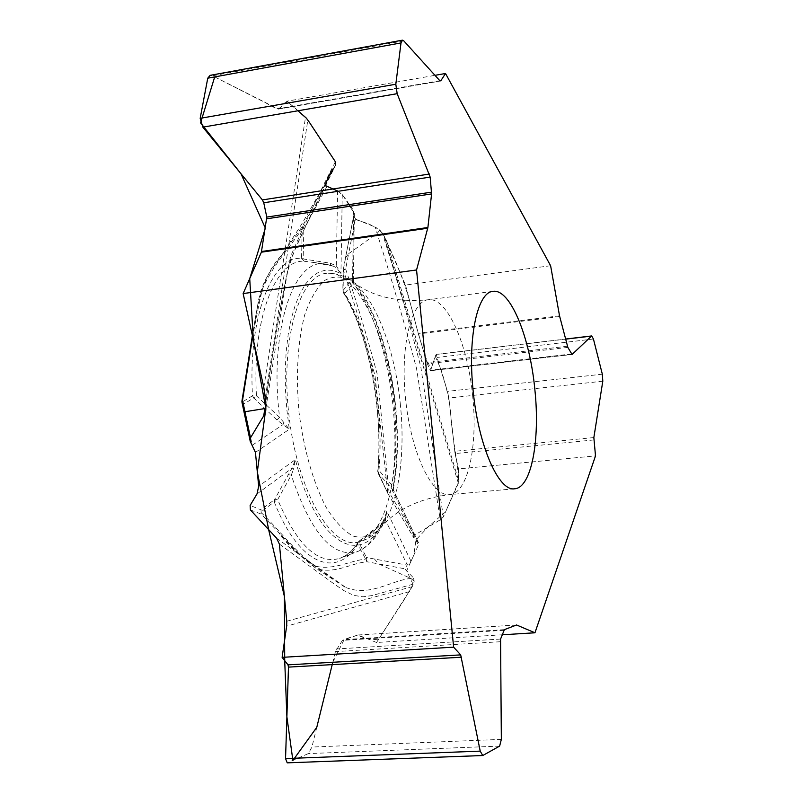 <?xml version="1.0" encoding="UTF-8"?>
<svg xmlns="http://www.w3.org/2000/svg" width="803" height="803" viewBox="0 0 803 803"><rect width="100%" height="100%" fill="white"/><g stroke="black" fill="none" stroke-linecap="round" stroke-linejoin="round"><path stroke-width="0.6" stroke-dasharray="4.01 3.01" d="M502.186 634.792L376.557 642.49L412.27 586.632L414.238 581.181L413.374 577.769L410.825 578.441C390.519 580.459 369.651 597.502 344.999 587.164M414.238 581.181L410.825 578.441L378.785 563.947L374.439 558.998L407.161 565.141L404.662 568.755L413.374 577.769M250.395 509.945L261.126 514.061L302.882 557.683L316.342 568.584C335.182 574.356 350.981 563.054 367.031 561.769L366.449 557.493L358.901 542.577L380.943 525.242L381.154 524.148C374.65 539.034 366.529 548.278 356.773 551.872L339.709 558.396C347.016 555.796 353.521 550.075 359.212 541.252L381.154 524.148L385.721 517.172L386.785 511.21L385.42 520.083L407.322 565.041L411.026 561.277L418.363 545.157L418.564 542.828L413.314 537.107L414.328 535.28L440.255 519.812L443.346 516.901L458.352 483.225L458.533 468.902L595.505 455.893M550.617 265.733L405.515 285.065L383.844 235.309L379.919 230.14L375.182 227.018L377.109 233.412C391.462 278.611 404.602 323.599 416.516 368.396L440.255 519.812M345.441 258.044L353.872 215.405L353.591 216.258L355.388 219.099L375.182 227.018M353.38 280.598L354.344 213.457L342.249 194.426L337.601 190.973L326.891 186.587L325.195 184.299L335.865 164.635L335.393 161.784L307.84 119.988L287.133 101.158L434.975 75.331M503.882 630.315L342.429 640.352L335.413 651.604L311.925 747.051L308.342 753.595L287.223 762.85M376.557 642.49L357.967 634.982L342.429 640.352M567.841 347.378L427.337 363.789L430.458 370.795L435.969 354.504L565.583 339.157M593.839 439.954L455.02 453.575L448.867 398.047L447.442 391.352L436.069 354.384M455.02 453.575L458.533 468.902M405.515 285.065L418.152 333.235L427.337 363.789M440.014 80.872L278.46 109.108L212.484 75.793L210.115 75.341M279.103 108.776L287.133 101.158M394.173 406.278C401.139 472.545 385.791 536.916 358.048 542.155C331.037 549.282 297 490.191 288.769 413.746C280.187 337.33 300.573 272.207 328.477 273.251C357.957 272.177 387.969 337.039 394.173 406.278M344.748 587.033C329.521 576.835 313.602 565.442 296.98 552.865C288.387 544.906 282.194 538.01 278.4 532.158C291.067 546.833 303.594 558.918 315.96 568.394M296.849 552.775L276.583 538.171M374.439 558.998L366.449 557.493L365.325 559.119C349.757 560.755 333.918 570.401 315.83 566.235C297.772 554.993 280.197 530.713 260.744 512.133L274.235 501.885C298.716 564.941 336.527 579.354 357.767 544.193L367.031 561.769L404.662 568.755M241.944 402.162L243.53 404.18L253.718 397.917L276.915 419.979L289.301 429.274L279.595 417.329L256.448 395.809L252.493 395.759L242.295 401.992C247.856 361.199 254.551 323.559 262.37 289.07C274.455 262.2 289.853 248.197 302.219 228.524L301.537 258.315C272.016 256.348 247.916 316.964 252.493 395.759L253.718 397.917L256.448 395.809C251.961 318.801 275.379 259.419 304.196 261.226L301.537 258.315L303.163 258.937L304.196 261.226L325.125 264.036L331.037 265.422L312.789 262.22L333.626 266.275M411.026 561.277L386.785 511.21C368.376 571.134 317.647 551.069 295.414 459.557L291.89 468.32L293.476 469.394L295.414 459.557L258.676 486.247M265.783 409.008L265.853 408.356M244.002 411.889L245.166 411.889L252.202 445.003M257.01 493.935L291.89 468.32L274.546 499.617L277.667 499.586L274.235 501.885L274.546 499.617L261.045 509.835L261.126 514.061L261.045 509.835L250.124 505.428M279.394 544.093L333.757 583.721L343.885 590.617L353.651 595.364L362.996 596.81L371.95 595.575L413.394 584.112M359.212 541.252L357.937 542.326C352.898 550.326 346.816 555.676 339.709 558.396C317.757 564.65 297.08 545.046 277.667 499.586L291.288 475.115L293.476 469.394M255.444 452.38L289.301 429.274L286.822 409.5L285.446 389.696L285.236 370.303L286.159 351.734L288.207 334.379L291.298 318.6L295.363 304.698L300.302 292.924L305.983 283.459L312.297 276.443L319.082 271.946L326.209 269.989L333.546 270.531L340.944 273.502L335.784 267.449L333.757 266.325M359.142 541.122L357.937 542.326L357.767 544.193L358.851 541.312L380.692 524.138L384.547 519.782M288.006 474.673L291.288 475.115C310.42 532.309 332.251 557.894 356.773 551.872C369.109 547.154 378.785 535.501 385.821 516.901M276.915 419.979L279.595 417.329C268.784 331.338 293.496 257.562 325.125 264.036L333.677 266.295M252.353 445.173L283.047 424.576L283.911 422.047M379.919 230.14L377.109 233.412L348.622 253.698L355.388 219.099M414.328 535.28L389.003 492.119L377.149 373.857C367.684 338.585 357.184 303.624 345.631 268.975L348.622 253.698L345.461 257.984L353.641 215.997M417.921 541.824L393.42 490.342L378.223 473.318L378.956 470.488L391.794 484.821L393.229 487.551L393.36 488.957L392.346 490.563L393.611 490.452M390.991 488.073L391.794 484.821C402.534 418.634 384.757 323.107 353.169 283.399L351.112 280.227L352.999 279.474L353.872 282.184L344.808 293.416C370.183 334.901 384.386 410.313 378.956 470.488L377.721 471.431L377.972 472.907L387.979 493.674L377.952 471.923C383.503 410.534 369.029 333.687 343.092 291.288L343.433 270.38C355.067 305.15 365.596 340.291 375.021 375.804L387.708 492.279L389.003 492.119L387.879 493.554L413.354 537.177M443.346 516.901L420.802 366.871C409.349 322.304 396.501 277.647 382.268 232.92M353.962 282.234L352.517 282.897L353.561 211.319M343.433 270.38L345.631 268.975L343.232 269.306L342.951 290.535L344.808 293.416L343.232 292.443L342.831 290.887L343.232 292.443C368.738 333.928 383.292 410.624 377.721 471.431L387.889 493.564M393.42 490.342L393.229 487.551M380.943 525.242L385.42 520.083L384.547 519.732L385.701 517.242M264.839 408.566C271.896 354.966 280.247 305.893 289.893 261.356C305.22 226.085 320.427 194.065 335.513 165.318M325.195 184.299L302.259 226.607L281.813 255.153C266.887 269.848 257.171 297.08 252.664 336.828M353.36 280.879L352.517 282.897C386.885 318.339 406.559 424.255 392.346 490.563L418.363 545.157M342.249 194.426L340.944 273.502L336.316 265.843L335.784 267.449M337.601 190.973L336.316 265.843L330.163 263.173L303.163 258.937L303.835 229.166L302.219 228.524L302.259 226.607L303.835 229.166L326.891 186.587M335.393 161.784C320.718 189.819 305.813 221.317 290.656 256.298C281.14 300.262 272.869 348.924 265.833 402.283M241.974 401.45L243.53 404.18L245.166 411.889M330.163 263.173L330.896 265.402L333.797 266.345M332.793 662.274L344.286 639.329L356.913 635.303L367.684 638.887L378.303 639.8L402.474 602.521L413.184 584.584L406.659 570.823L413.826 555.124L415.984 539.867L428.722 526.316L445.595 511.862L458.804 481.198C458.081 465.098 452.26 435.658 450.884 416.747C450.312 403.949 446.97 388.08 440.867 369.139L435.326 356.432L431.04 369.179L424.787 355.458L416.366 326.44C405.043 279.394 395.718 261.507 383.382 234.617M382.971 233.984C378.625 228.494 371.428 224.338 361.4 221.508C349.185 218.667 357.004 211.58 350.138 206.21M349.084 204.635C346.705 199.847 343.102 195.39 338.274 191.275M333.195 168.771L335.584 165.217M298.033 110.764C292.182 105.665 285.838 98.428 282.515 105.534C277.798 113.143 267.66 102.583 259.811 99.943L214.702 76.917M472.716 396.562C467.958 344.417 446.93 296.528 428.119 299.77C410.905 301.306 399.814 347.789 405.766 400.878C411.497 453.986 432.415 496.927 449.55 494.638C467.788 493.664 478.016 446.488 472.716 396.562M500.57 639.058L336.497 648.975M500.209 641.738L335.413 651.604M516.369 625.045L358.148 635.012M516.449 625.015L357.837 635.002M504.384 629.642L343.162 639.68M501.343 739.382L311.925 747.051M499.637 746.097L308.342 753.595M483.155 755.402L287.725 762.73M571.485 353.952L430.117 370.273M571.866 354.414L430.528 370.715M593.849 437.565L454.618 451.296M559.53 315.82L418.152 333.235M559.691 316.553L418.353 333.948M567.43 346.244L426.955 362.685M593.437 339.017L437.394 357.415M602.33 374.188L447.442 391.352M602.802 381.194L448.867 398.047M439.833 80.701L277.326 108.887M403.758 40.833L212.484 75.793M400.466 405.485C395.237 349.556 374.7 295.574 351.011 280.588C341.998 275.971 333.275 275.881 324.864 280.337C316.884 287.514 310.169 299.007 304.708 314.836C297.602 342.369 295.725 374.961 299.067 412.612C303.986 450.092 312.899 481.479 325.807 506.793C334.58 521.037 343.634 530.793 352.979 536.043C362.163 538.552 370.645 536.555 378.454 530.07C397.294 511.21 405.856 458.613 400.466 405.485M286.761 621.231L412.27 586.632M409.57 591.57L286.651 626.169M387.979 493.674L413.495 537.358M458.352 483.225L383.844 235.309M386.384 239.997L458.804 481.198M343.162 269.969L342.831 290.887L351.112 280.227M345.32 259.228L343.293 269.617M265.351 397.264L307.84 119.988M263.836 387.608L305.501 117.338M492.932 291.369L428.119 299.77C402.504 302.209 380.662 298.395 362.585 288.347L351.011 280.588C344.106 275.82 336.587 273.381 328.477 273.251M514.633 488.776L449.55 494.638C424.014 497.82 403.518 506.271 388.06 520.003L378.454 530.07C372.733 536.233 365.937 540.258 358.048 542.155M357.957 634.982L516.56 624.985M430.428 370.795L572.067 354.464M436.18 354.374L565.553 339.047M278.41 109.108L440.466 81.023M344.818 586.933L315.96 568.404M250.345 441.871L250.094 440.676M345.23 587.073L296.99 552.876M418.554 542.788L393.54 490.231M393.319 489.178C406.248 422.348 387.779 321.08 353.862 282.104M345.461 257.904L343.222 270.561M393.35 489.027L393.42 489.87M326.67 180.765L302.319 223.154L281.823 255.153C267.339 275.469 269.758 272.006 265.442 279.866C263.625 284.081 262.772 284.342 258.696 299.378L252.393 335.594M354.344 213.417L353.36 281.09M265.883 408.346L287.032 274.174C293.517 247.896 304.648 229.287 308.573 220.393L335.845 164.705M282.174 254.661L281.813 255.163M353.932 282.174L353.42 281.201"/><path stroke-width="1.2" d="M460.681 654.887L480.224 751.126L482.733 755.533L499.637 746.097L501.343 739.382L500.57 639.058L504.384 629.642L516.56 624.985L534.959 632.784L595.505 455.893L593.849 437.565L602.802 381.194L602.33 374.188L593.437 339.017L591.67 335.945L572.067 354.464L567.841 347.378L559.53 315.82L550.617 265.733L445.524 73.495L440.837 80.732L439.833 80.701L403.758 40.833L402.413 40.17L401.008 42.92L395.819 84.235L397.164 93.68L430.167 177.092L431.582 193.914L427.899 227.5L416.556 269.969L453.635 647.168L460.681 654.887L288.026 664.854L288.478 667.122L285.547 758.584L287.223 762.85M416.556 269.969L243.138 293.557L263.836 387.608L265.833 402.283L265.773 409.118L263.725 415.834L264.839 408.566L244.002 411.889M288.026 664.854L282.124 657.356L286.651 626.169L286.761 621.231L279.394 544.093L276.583 538.171L250.395 509.945L250.124 505.428L257.01 493.935L258.676 486.247L255.444 452.38L250.255 441.449L250.506 437.816L263.725 415.834M282.124 657.356L453.635 647.168M534.959 632.784L502.186 634.792M473.067 390.007C478.166 445.143 498.683 491.797 514.633 488.776C531.375 487.943 540.258 440.315 534.878 389.776C529.97 336.999 510.176 288.317 492.932 291.369C477.474 292.071 467.557 337.451 473.067 390.007M434.975 75.331L445.524 73.495M431.572 192.148L266.787 217.081L263.755 202.768L262.4 199.917L202.858 127.155L200.178 118.332L207.756 78.182L210.115 75.341M243.138 293.557L261.376 252.192L266.787 217.081M265.853 408.356L264.839 408.566M252.664 336.828L242.526 400.275L250.506 437.816M241.974 401.45L242.526 400.275L242.034 402.584L250.094 440.676M383.382 234.617L382.971 233.984M350.138 206.21L349.084 204.635M338.274 191.275L325.566 185.714M325.526 185.664C326.701 179.872 329.25 174.241 333.195 168.771M335.584 165.217L335.152 161.413L309.255 122.116L306.334 118.121L298.033 110.764M214.702 76.917L200.559 122.849L240.98 173.739L265.351 228.132L249.723 278.621L253.357 339.98L265.833 408.536L257.311 471.883L268.885 530.713L284.392 596.458L284.714 660.638L286.882 716.768L292.894 760.441L316.784 727.307L332.793 662.274M461.615 657.205L288.478 667.122M480.224 751.126L285.547 758.584M591.379 336.096L565.583 339.157M430.167 177.092L263.755 202.768M429.464 174.02L262.4 199.917M440.837 80.732L440.014 80.872M427.768 228.213L261.376 252.192M427.899 227.5L261.577 251.5M431.582 193.914L266.857 218.777M397.164 93.68L202.858 127.155M395.819 84.235L200.178 118.332M401.008 42.92L207.756 78.182M287.364 762.84L482.733 755.533M565.553 339.047L591.67 335.945M210.376 75.301L402.413 40.17M241.934 401.139L241.944 402.162M241.964 400.958L252.393 335.594"/></g></svg>
